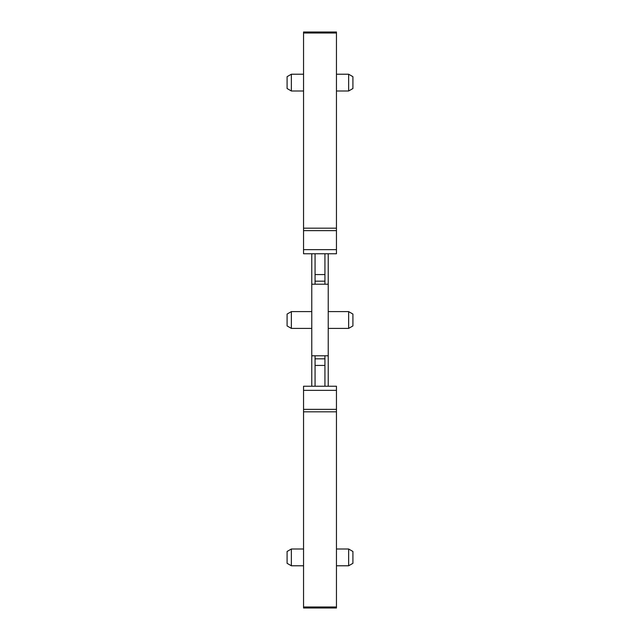 <?xml version="1.0" encoding="UTF-8"?>
<svg xmlns="http://www.w3.org/2000/svg" width="640" height="640" viewBox="0 0 640 640"><rect width="100%" height="100%" fill="white"/><g stroke="black" fill="none" stroke-linecap="round" stroke-linejoin="round"><path stroke-width="0.96" d="M352.912 551.472L348.64 549L352.912 551.472L352.912 563.32L348.64 565.784L348.64 549L336.456 549M348.64 565.784L336.456 565.784M328.232 386.24L328.232 253.76M336.456 251.288L336.456 253.76L303.544 253.76L303.544 249.648L336.456 249.648L336.456 253.76M328.232 284.208L324.936 284.208L324.936 253.76M311.768 386.24L311.768 284.208L324.936 284.208M311.768 355.792L324.936 355.792L324.936 386.24M328.232 355.792L324.936 355.792M336.456 386.24L336.456 390.352L303.544 390.352L303.544 386.24L336.456 386.24L336.456 388.712M336.456 604.064L336.456 608L303.544 608L303.544 411.816L336.456 411.816L336.456 390.352M336.456 35.936L336.456 32L303.544 32L336.456 32L336.456 249.648M328.232 311.608L348.64 311.608L348.64 328.392L328.232 328.392M336.456 91L348.64 91L348.64 74.216L336.456 74.216M303.544 32L303.544 249.648M311.768 284.208L311.768 253.76M315.064 253.76L315.064 284.208M315.064 386.24L315.064 355.792M336.456 608L336.456 411.816M303.544 388.712L303.544 386.24M303.544 390.352L303.544 411.816M348.64 328.392L352.912 325.928L352.912 314.072L348.64 311.608M348.64 74.216L352.912 76.68L352.912 88.528L348.64 91M303.544 565.784L291.36 565.784L291.36 549L303.544 549M291.36 328.392L287.088 325.928L287.088 314.072L291.36 311.608L291.36 328.392L311.768 328.392M291.36 311.608L311.768 311.608M291.36 91L287.088 88.528L287.088 76.68L291.36 74.216L291.36 91L303.544 91M291.36 74.216L303.544 74.216M287.088 551.472L291.36 549L287.088 551.472L287.088 563.32L291.36 565.784M315.064 274.568L324.936 274.568M315.064 281.176L324.936 281.176M315.064 358.824L324.936 358.824M315.064 365.432L324.936 365.432M336.456 607L303.544 607M303.544 33L336.456 33M303.544 228.184L336.456 228.184M303.544 230.64L336.456 230.64M303.544 409.36L336.456 409.36"/></g></svg>
